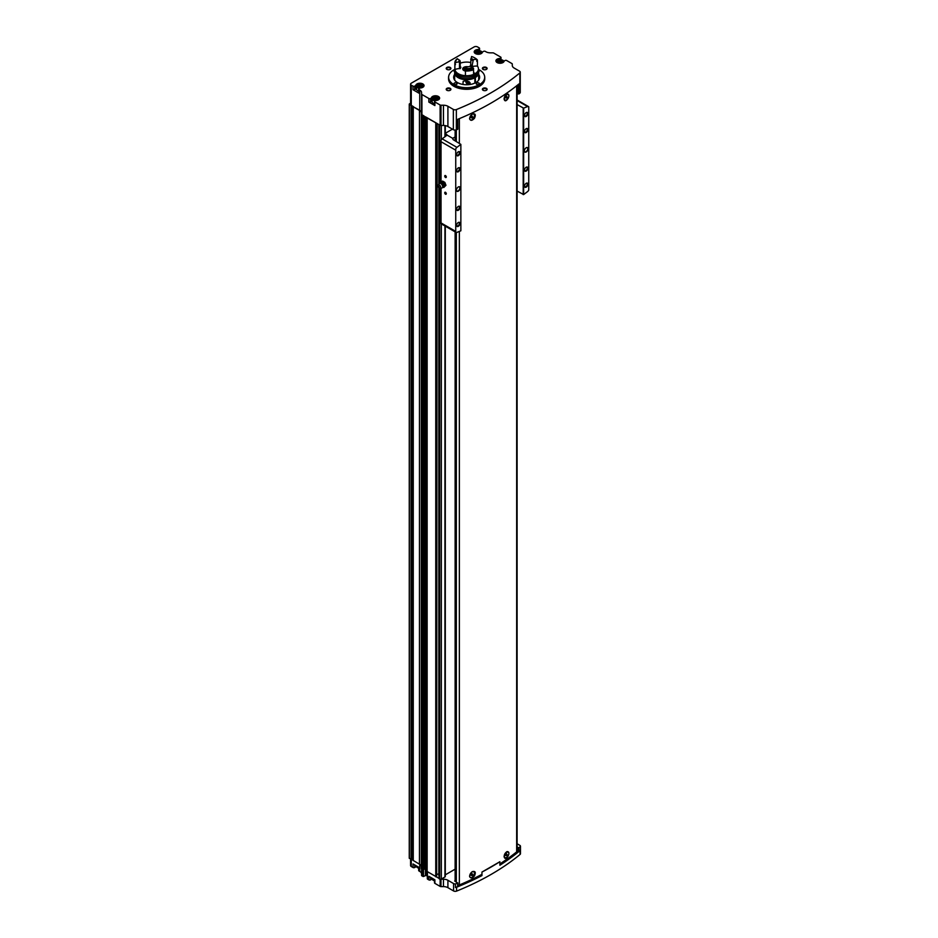 <?xml version="1.0" encoding="UTF-8"?>
<svg xmlns="http://www.w3.org/2000/svg" width="938" height="938" viewBox="0 0 938 938"><rect width="100%" height="100%" fill="white"/><g stroke="black" fill="none" stroke-linecap="round" stroke-linejoin="round"><path stroke-width="1.41" d="M445.292 874.849L455.129 869.163M504.093 856.277A3.295 1.899 120 0 0 504.761 857.484A3.295 1.899 120 0 0 504.843 857.52M508.138 851.821A3.295 1.899 120 0 0 508.056 851.763A3.295 1.899 120 0 0 506.567 851.845M508.232 855.855C506.133 858.997 504.75 859.255 504.081 856.629L506.731 851.751L508.83 852.677M469.575 875.94A3.295 1.899 120 0 0 470.255 877.405A3.295 1.899 120 0 0 470.337 877.44M473.631 871.742A3.295 1.899 120 0 0 473.549 871.683A3.295 1.899 120 0 0 472.06 871.765M472.224 871.672C475.32 870.827 476.058 872.258 474.452 875.928C471.92 878.589 470.29 878.601 469.575 875.975L472.224 871.672M457.803 885.214A2.357 1.36 0 0 0 459.362 884.956A254.995 147.219 0 0 0 481.956 874.345M499.872 863.91A254.995 147.219 0 0 0 516.662 851.88A2.357 1.36 0 0 0 517.108 851.083L517.108 85.428M474.452 118.305C471.92 120.967 470.29 120.979 469.575 118.352L472.224 114.049C475.32 113.217 476.058 114.635 474.452 118.305M508.232 98.232C506.133 101.374 504.75 101.632 504.081 99.018L506.731 94.128L508.83 95.055M504.093 98.654A3.295 1.899 120 0 0 504.761 99.862A3.295 1.899 120 0 0 504.843 99.897M508.138 94.199A3.295 1.899 120 0 0 508.056 94.152A3.295 1.899 120 0 0 506.567 94.222M469.575 118.317A3.295 1.899 120 0 0 470.255 119.783A3.295 1.899 120 0 0 470.337 119.818M473.631 114.119A3.295 1.899 120 0 0 473.549 114.073A3.295 1.899 120 0 0 472.06 114.143M439.101 878.484L439.664 879.058A1.184 0.68 0 0 0 441.329 879.058L444.952 876.971A1.184 0.68 0 0 0 445.292 876.491L445.292 226.187M440.895 879.223A1.184 0.68 0 0 0 440.989 879.223L443.451 879.223A6.296 3.635 0 0 1 447.907 880.29L453.57 883.561A2.357 1.36 0 0 0 455.446 883.948A254.995 147.219 0 0 0 457.638 883.068L454.684 880.993M455.446 883.948L455.446 887.489A2.357 1.36 0 0 0 456.583 887.242A254.995 147.219 0 0 0 481.956 875.588L481.956 872.059L499.872 861.717L499.872 865.246A254.995 147.219 0 0 0 520.062 850.602A2.357 1.36 0 0 0 520.473 849.945A254.995 147.219 0 0 1 518.949 851.2L518.339 851.235L518.339 847.694L517.108 846.991M518.339 847.694L518.949 847.671A254.995 147.219 0 0 0 520.473 846.404A2.357 1.36 0 0 0 520.484 846.287A2.357 1.36 0 0 0 519.793 845.326L517.108 843.766M518.339 84.432L518.339 93.929L518.949 93.906A254.995 147.219 0 0 0 519.84 93.167A2.357 1.36 0 0 0 520.262 92.393L520.262 72.156A2.357 1.36 0 0 0 519.57 71.182L514.13 68.04A6.296 3.635 0 0 1 512.289 65.472L512.289 64.065A1.219 0.704 0 0 0 511.925 63.561L506.661 60.524A1.184 0.68 0 0 0 504.996 60.524L504.445 60.841A1.102 0.633 0 0 0 504.128 61.205A4.127 2.38 0 0 1 499.755 63.256A4.127 2.38 0 0 1 495.909 60.876A4.127 2.38 0 0 1 499.473 58.508A1.102 0.633 0 0 0 500.106 58.332L500.658 58.015A1.184 0.68 0 0 0 500.658 57.054L493.705 53.044A1.184 0.68 0 0 0 492.872 52.845L490.41 52.845A6.296 3.635 0 0 1 485.954 51.778L485.239 51.367A1.184 0.68 0 0 0 483.574 51.367L482.742 51.848A1.102 0.633 0 0 0 482.425 52.211A4.127 2.38 0 0 1 478.052 54.263A4.127 2.38 0 0 1 474.206 51.883A4.127 2.38 0 0 1 477.77 49.515A1.102 0.633 0 0 0 478.403 49.339L479.224 48.858A1.184 0.68 0 0 0 479.224 47.897L477.501 46.9A2.357 1.36 0 0 0 474.159 46.9L411.278 83.201A2.357 1.36 0 0 0 410.586 84.174A2.357 1.36 0 0 0 411.278 85.135L413.001 86.132A1.184 0.68 0 0 0 414.678 86.132L415.499 85.651A1.102 0.633 0 0 0 415.815 85.288A4.127 2.38 0 0 1 420.189 83.236A4.127 2.38 0 0 1 424.035 85.616A4.127 2.38 0 0 1 420.47 87.984A1.102 0.633 0 0 0 419.837 88.16L419.016 88.641A1.184 0.68 0 0 0 419.016 89.602L419.732 90.013L419.732 110.25L413.212 106.78L419.45 110.414A6.296 3.635 0 0 1 421.291 112.982L421.291 114.694L440.133 125.246A1.219 0.704 0 0 0 441.001 125.458L443.451 125.458A6.296 3.635 0 0 1 447.907 126.524L453.347 129.667A2.357 1.36 0 0 0 456.36 129.819A254.995 147.219 0 0 0 457.638 129.303L457.685 119.325M518.339 93.929L517.108 93.225M434.529 879.563L434.529 882.881A1.184 0.68 0 0 0 434.88 883.362L440.145 886.41A1.184 0.68 0 0 0 440.989 886.609L443.451 886.609A6.296 3.635 0 0 1 447.907 887.676L453.57 890.948A2.357 1.36 0 0 0 456.583 891.1A254.995 147.219 0 0 0 520.062 854.459A2.357 1.36 0 0 0 520.484 853.674L520.484 846.287M520.473 849.945L520.473 846.404M432.113 878.167A4.127 2.38 0 0 0 431.398 879.223A1.102 0.633 0 0 1 431.081 879.586L430.53 879.891A1.184 0.68 0 0 1 428.865 879.891L427.423 879.058L427.423 871.988M421.572 868.623L421.572 875.4A1.184 0.68 0 0 0 421.924 875.893L423.519 876.491L426.028 875.365L427.306 876.104M421.572 873.982A6.296 3.635 0 0 0 419.732 871.414L419.732 864.355M418.665 867.204L418.665 870.511A1.184 0.68 0 0 0 419.016 870.992L419.732 871.414M416.308 865.833A4.127 2.38 0 0 0 415.815 866.689A1.102 0.633 0 0 1 415.499 867.052L414.678 867.521A1.184 0.68 0 0 1 413.001 867.521L411.278 866.536L411.278 859.29L413.212 860.263M410.586 859.067L410.586 865.563A2.357 1.36 0 0 0 411.278 866.536M484.583 76.095A18.103 10.447 180 0 1 484.606 76.213A18.103 10.447 180 0 1 484.747 77.514L484.747 78.874A18.103 10.447 180 0 1 466.655 89.321A18.103 10.447 180 0 1 448.552 78.874L448.552 77.514A18.103 10.447 180 0 1 448.692 76.213A18.103 10.447 180 0 1 448.716 76.095M450.228 88.348A2.357 1.36 180 0 1 450.228 90.271A2.357 1.36 180 0 1 446.898 90.271A2.357 1.36 180 0 1 446.898 88.348A2.357 1.36 180 0 1 450.228 88.348M450.228 67.466A2.357 1.36 180 0 1 450.228 69.389A2.357 1.36 180 0 1 446.898 69.389A2.357 1.36 180 0 1 446.898 67.466A2.357 1.36 180 0 1 450.228 67.466M486.412 67.466A2.357 1.36 180 0 1 486.412 69.389A2.357 1.36 180 0 1 483.07 69.389A2.357 1.36 180 0 1 483.07 67.466A2.357 1.36 180 0 1 486.412 67.466M486.412 88.348A2.357 1.36 180 0 1 486.412 90.271A2.357 1.36 180 0 1 483.07 90.271A2.357 1.36 180 0 1 483.07 88.348A2.357 1.36 180 0 1 486.412 88.348M428.865 102.101A1.184 0.68 0 0 0 430.53 102.101L431.081 98.185A1.102 0.633 0 0 0 431.398 97.822A4.127 2.38 0 0 1 435.771 95.77A4.127 2.38 0 0 1 439.617 98.15A4.127 2.38 0 0 1 436.053 100.507A1.102 0.633 0 0 0 435.42 100.694L434.88 101.011A1.184 0.68 0 0 0 434.529 101.492L434.529 105.091A1.184 0.68 0 0 0 434.88 105.572L428.865 102.101L428.865 98.502L421.924 94.492A1.184 0.68 0 0 1 421.572 94.011L421.572 92.581A6.296 3.635 0 0 0 419.732 90.013M428.865 98.502A1.184 0.68 0 0 0 430.53 98.502L431.081 98.185M434.529 101.492A1.184 0.68 0 0 0 434.88 101.972L440.133 105.009A1.219 0.704 0 0 0 441.001 105.22L443.451 105.22L443.451 125.458M520.262 72.156A2.357 1.36 0 0 1 519.84 72.93A254.995 147.219 0 0 1 456.36 109.57A2.357 1.36 0 0 1 453.347 109.418L447.907 106.275A6.296 3.635 0 0 0 443.451 105.22M416.554 87.809A4.127 2.38 0 0 0 415.815 88.887A1.102 0.633 0 0 1 415.499 89.251L414.678 89.731A1.184 0.68 0 0 1 413.001 89.731L419.016 93.202L419.016 89.602M410.586 84.174L410.586 104.411A2.357 1.36 0 0 0 411.278 105.373L413.47 106.639M502.862 62.612A3.342 1.935 0 0 0 503.389 61.58L503.389 62.225M421.572 94.011L421.572 114.248A1.184 0.68 0 0 0 421.924 114.729L423.742 115.784M481.956 872.059A254.995 147.219 0 0 0 499.872 861.717M426.649 871.214L439.007 878.367M428.865 879.891L428.865 876.303L434.88 879.774L434.88 883.362M409.249 858.118A3.142 1.817 0 0 0 409.249 858.176A3.142 1.817 0 0 0 409.249 858.235L411.266 859.29L411.372 105.431M421.291 114.694L421.291 868.459L424.082 869.233M421.291 866.747A6.296 3.635 0 0 0 419.45 864.179L419.45 110.414M413.259 860.474L419.45 864.179M457.638 129.303L457.638 119.337A254.995 147.219 0 0 0 518.949 83.939L518.949 93.906M410.586 103.203L409.367 103.907A3.142 1.817 0 0 0 409.249 104.411A3.142 1.817 0 0 0 409.249 104.47L411.266 105.525M426.638 117.461L436.264 123.019M421.572 112.83A6.296 3.635 0 0 0 419.732 110.25M439.16 124.684L439.664 125.293A1.184 0.68 0 0 0 440.895 125.458M427.142 871.836L427.142 118.071M422.686 869.256L422.686 115.491M413.212 859.102L411.372 859.196M426.591 868.623L425.993 868.283A1.97 1.137 0 0 1 425.582 867.931A1.97 1.137 0 0 1 425.418 867.474A1.255 0.727 0 0 0 424.128 866.747M436.651 875.084L437.143 123.523M438.82 874.169A1.184 0.68 0 0 0 437.143 874.462M438.82 875.646L438.82 187.67L439.007 875.799M425.582 867.931L424.128 868.752M413.001 867.521L413.001 863.933L419.016 867.404L419.016 870.992M483.234 90.365A1.935 1.114 180 0 1 482.8 89.661A1.935 1.114 180 0 1 483.996 88.629A1.935 1.114 180 0 1 486.107 88.864A1.935 1.114 180 0 1 486.67 89.661A1.935 1.114 180 0 1 486.236 90.365M483.234 69.482A1.935 1.114 180 0 1 482.8 68.779A1.935 1.114 180 0 1 483.996 67.747A1.935 1.114 180 0 1 486.107 67.982A1.935 1.114 180 0 1 486.67 68.779A1.935 1.114 180 0 1 486.236 69.482M447.063 69.482A1.935 1.114 180 0 1 446.629 68.779A1.935 1.114 180 0 1 447.825 67.747A1.935 1.114 180 0 1 449.935 67.982A1.935 1.114 180 0 1 450.498 68.779A1.935 1.114 180 0 1 450.064 69.482M447.063 90.365A1.935 1.114 180 0 1 446.629 89.661A1.935 1.114 180 0 1 447.825 88.629A1.935 1.114 180 0 1 449.935 88.864A1.935 1.114 180 0 1 450.498 89.661A1.935 1.114 180 0 1 450.064 90.365M478.65 77.608A12.991 7.492 180 0 1 479.33 78.874M453.969 78.874A12.991 7.492 180 0 1 454.649 77.608M478.65 74.395A12.991 7.492 180 0 1 479.635 77.268A12.991 7.492 180 0 1 466.655 84.76A12.991 7.492 180 0 1 453.664 77.268A12.991 7.492 180 0 1 454.649 74.395M478.45 69.377A18.045 10.424 180 0 1 479.412 69.893A18.045 10.424 180 0 1 484.559 75.966A18.045 10.424 180 0 1 466.655 87.68A18.045 10.424 180 0 1 448.751 75.966A18.045 10.424 180 0 1 454.848 69.377M478.896 83.048A1.571 0.915 180 0 1 479.353 83.693A1.571 0.915 180 0 1 477.782 84.596A1.571 0.915 180 0 1 476.211 83.693A1.571 0.915 180 0 1 477.184 82.849A1.571 0.915 180 0 1 478.896 83.048M456.63 83.048A1.571 0.915 180 0 1 457.099 83.693A1.571 0.915 180 0 1 455.516 84.596A1.571 0.915 180 0 1 453.945 83.693A1.571 0.915 180 0 1 454.918 82.849A1.571 0.915 180 0 1 456.63 83.048M454.801 71.651A1.571 0.915 180 0 1 453.945 70.831A1.571 0.915 180 0 1 454.848 70.01M478.45 70.01A1.571 0.915 180 0 1 478.896 70.198A1.571 0.915 180 0 1 479.353 70.831A1.571 0.915 180 0 1 478.497 71.651M484.747 77.514A18.103 10.447 180 0 1 466.655 87.973A18.103 10.447 180 0 1 448.552 77.514M431.081 101.785A1.102 0.633 0 0 0 431.398 101.421L431.398 97.822M432.137 100.343A4.127 2.38 0 0 0 431.398 101.421M433.274 97.411A3.342 1.935 0 0 0 432.137 98.853L432.137 101.75A3.342 1.935 0 0 0 433.122 103.11A3.342 1.935 0 0 0 434.529 103.59M418.665 89.122L418.665 92.721A1.184 0.68 0 0 0 419.016 93.202M417.691 84.877A3.342 1.935 0 0 0 416.554 86.319L416.554 89.216A3.342 1.935 0 0 0 417.539 90.576A3.342 1.935 0 0 0 418.665 91.009M435.021 99.545L433.731 98.807L434.2 97.787L437.237 98.255L436.768 99.276L435.021 99.545M499.567 62.271L498.289 61.533L498.758 60.524L501.795 60.993L501.326 62.002L499.567 62.271M419.438 87.011L418.149 86.273L418.618 85.264L421.654 85.733L421.185 86.742L419.438 87.011M477.864 53.278L476.586 52.54L477.055 51.52L480.092 51.989L479.623 53.009L477.864 53.278M436.416 99.322L435.959 97.517M434.2 99.076L434.2 97.787M435.959 99.065L434.552 99.276M479.271 53.067L478.802 51.25M477.055 52.809L477.055 51.52M478.802 52.798L477.407 53.009M420.834 86.8L420.376 84.983M418.618 86.542L418.618 85.264M420.376 86.531L418.969 86.742M500.974 62.06L500.517 60.243M498.758 61.802L498.758 60.524M500.517 61.791L499.11 62.014M518.339 851.235L517.108 850.52M455.446 887.489A254.995 147.219 0 0 0 457.638 886.598L457.685 883.045M472.06 119.712A3.295 1.899 -60 0 1 470.419 119.876A3.295 1.899 -60 0 1 470.419 116.066A3.295 1.899 -60 0 1 473.713 114.155A3.295 1.899 -60 0 1 474.218 116.804A3.295 1.899 -60 0 1 472.06 119.712M472.06 116.089L471.368 117.883L472.764 117.074L472.06 116.089M506.567 99.791A3.295 1.899 -60 0 1 504.925 99.956A3.295 1.899 -60 0 1 504.925 96.145A3.295 1.899 -60 0 1 508.22 94.246A3.295 1.899 -60 0 1 508.724 96.884A3.295 1.899 -60 0 1 506.567 99.791M506.567 96.168L505.875 97.962L507.259 97.153L506.567 96.168M472.06 877.335A3.295 1.899 -60 0 1 470.419 877.487A3.295 1.899 -60 0 1 470.419 873.688A3.295 1.899 -60 0 1 473.713 871.777A3.295 1.899 -60 0 1 474.218 874.427A3.295 1.899 -60 0 1 472.06 877.335M472.06 873.712L471.368 875.506L472.764 874.697L472.06 873.712M506.567 857.414A3.295 1.899 -60 0 1 504.925 857.578A3.295 1.899 -60 0 1 504.925 853.768A3.295 1.899 -60 0 1 508.22 851.856A3.295 1.899 -60 0 1 508.724 854.506A3.295 1.899 -60 0 1 506.567 857.414M506.567 853.791L505.875 855.585L507.259 854.776L506.567 853.791M471.368 117.285L471.931 116.265M471.931 116.593L472.764 117.074M471.368 117.543L472.06 117.942M505.875 854.987L506.426 853.967M506.426 854.295L507.259 854.776M505.875 855.245L506.567 855.644M471.368 874.908L471.931 873.888M471.931 874.216L472.764 874.697M471.368 875.166L472.06 875.564M505.875 97.364L506.426 96.344M506.426 96.673L507.259 97.153M505.875 97.622L506.567 98.021M456.009 232.366A2.357 1.36 120 0 0 456.923 232.389A311.662 179.932 120 0 0 460.863 230.807L460.863 144.382A311.662 179.932 120 0 0 456.923 147.36A2.357 1.36 120 0 0 455.739 148.978L455.739 232.12A2.357 1.36 120 0 0 456.009 232.366L441.259 223.854A2.357 1.36 -60 0 1 441.048 223.678L441.048 188.128M441.048 140.325L441.048 141.72L441.048 140.325A2.357 1.36 -60 0 1 442.173 138.847A311.662 179.932 -60 0 1 446.617 135.494L446.957 135.025A1.184 0.68 0 0 0 446.617 134.451L445.444 133.782A1.184 0.68 0 0 1 445.292 133.665M445.503 192.29L445.503 192.29A1.184 0.68 60 0 1 445.503 194.213A1.184 0.68 60 0 1 445.503 192.29M445.503 175.582L445.503 175.582A1.184 0.68 60 0 1 445.503 177.505A1.184 0.68 60 0 1 445.503 175.582M458.307 191.2A2.603 1.501 -60 0 1 456.466 190.133A2.603 1.501 -60 0 1 458.307 186.955A2.603 1.501 -60 0 1 460.136 188.01A2.603 1.501 -60 0 1 458.307 191.2M458.307 171.724A2.357 1.36 -60 0 1 456.63 170.763A2.357 1.36 -60 0 1 458.307 167.867A2.357 1.36 -60 0 1 459.972 168.828A2.357 1.36 -60 0 1 458.307 171.724M458.307 210.276A2.357 1.36 -60 0 1 456.63 209.315A2.357 1.36 -60 0 1 458.307 206.419A2.357 1.36 -60 0 1 459.972 207.392A2.357 1.36 -60 0 1 458.307 210.276M458.307 226.339A2.357 1.36 -60 0 1 456.63 225.378A2.357 1.36 -60 0 1 458.307 222.494A2.357 1.36 -60 0 1 459.972 223.455A2.357 1.36 -60 0 1 458.307 226.339M458.307 155.661A2.357 1.36 -60 0 1 456.63 154.7A2.357 1.36 -60 0 1 458.307 151.804A2.357 1.36 -60 0 1 459.972 152.765A2.357 1.36 -60 0 1 458.307 155.661M455.739 232.12L455.739 148.978M526.195 151.991A2.603 1.501 -60 0 1 524.365 150.936A2.603 1.501 -60 0 1 526.195 147.758A2.603 1.501 -60 0 1 528.035 148.814A2.603 1.501 -60 0 1 526.195 151.991M526.195 132.528A2.357 1.36 -60 0 1 524.53 131.566A2.357 1.36 -60 0 1 526.195 128.67A2.357 1.36 -60 0 1 527.871 129.632A2.357 1.36 -60 0 1 526.195 132.528M526.195 171.079A2.357 1.36 -60 0 1 524.53 170.118A2.357 1.36 -60 0 1 526.195 167.222A2.357 1.36 -60 0 1 527.871 168.195A2.357 1.36 -60 0 1 526.195 171.079M526.195 187.143A2.357 1.36 -60 0 1 524.53 186.181A2.357 1.36 -60 0 1 526.195 183.285A2.357 1.36 -60 0 1 527.871 184.258A2.357 1.36 -60 0 1 526.195 187.143M526.195 116.464A2.357 1.36 -60 0 1 524.53 115.491A2.357 1.36 -60 0 1 526.195 112.607A2.357 1.36 -60 0 1 527.871 113.568A2.357 1.36 -60 0 1 526.195 116.464M517.108 191.082L523.639 194.565A311.662 179.932 120 0 0 527.578 191.587A2.357 1.36 120 0 0 528.751 189.968L528.751 106.826A2.357 1.36 120 0 0 528.493 106.58A2.357 1.36 120 0 0 527.578 106.569A311.662 179.932 120 0 0 523.639 108.14L517.108 104.599M523.639 194.565L523.639 108.14M460.863 144.382L453.019 139.563L453.019 138.144L455.129 136.925M452.456 129.151L445.292 133.29M441.048 223.678L441.048 222.939L455.293 231.158M453.019 138.144A1.571 0.915 0 0 0 452.737 138.367L453.019 139.563L452.737 138.367L446.957 135.025M523.193 194.6L523.193 108.105M458.143 151.897A1.935 1.114 -60 0 1 458.963 151.886A1.935 1.114 -60 0 1 459.268 153.433A1.935 1.114 -60 0 1 458.002 155.133A1.935 1.114 -60 0 1 457.029 155.227A1.935 1.114 -60 0 1 456.642 154.512M458.143 222.587A1.935 1.114 -60 0 1 458.963 222.564A1.935 1.114 -60 0 1 459.268 224.112A1.935 1.114 -60 0 1 458.002 225.824A1.935 1.114 -60 0 1 457.029 225.917A1.935 1.114 -60 0 1 456.642 225.19M458.143 206.524A1.935 1.114 -60 0 1 458.963 206.501A1.935 1.114 -60 0 1 459.268 208.048A1.935 1.114 -60 0 1 458.002 209.76A1.935 1.114 -60 0 1 457.029 209.854A1.935 1.114 -60 0 1 456.642 209.127M458.143 167.972A1.935 1.114 -60 0 1 458.963 167.949A1.935 1.114 -60 0 1 459.268 169.497A1.935 1.114 -60 0 1 458.002 171.197A1.935 1.114 -60 0 1 457.029 171.302A1.935 1.114 -60 0 1 456.642 170.575M526.042 112.701A1.935 1.114 -60 0 1 526.863 112.689A1.935 1.114 -60 0 1 527.156 114.237A1.935 1.114 -60 0 1 525.89 115.937A1.935 1.114 -60 0 1 524.928 116.031A1.935 1.114 -60 0 1 524.53 115.315M526.042 183.391A1.935 1.114 -60 0 1 526.863 183.367A1.935 1.114 -60 0 1 527.156 184.915A1.935 1.114 -60 0 1 525.89 186.627A1.935 1.114 -60 0 1 524.928 186.721A1.935 1.114 -60 0 1 524.53 185.994M526.042 167.327A1.935 1.114 -60 0 1 526.863 167.304A1.935 1.114 -60 0 1 527.156 168.852A1.935 1.114 -60 0 1 525.89 170.564A1.935 1.114 -60 0 1 524.928 170.657A1.935 1.114 -60 0 1 524.53 169.93M526.042 128.776A1.935 1.114 -60 0 1 526.863 128.752A1.935 1.114 -60 0 1 527.156 130.3A1.935 1.114 -60 0 1 525.89 132A1.935 1.114 -60 0 1 524.928 132.094A1.935 1.114 -60 0 1 524.53 131.379M526.112 147.805A2.357 1.36 -60 0 1 527.215 147.735A2.357 1.36 -60 0 1 527.566 149.623A2.357 1.36 -60 0 1 526.03 151.71A2.357 1.36 -60 0 1 524.846 151.827A2.357 1.36 -60 0 1 524.365 150.83M458.213 187.002A2.357 1.36 -60 0 1 459.315 186.932A2.357 1.36 -60 0 1 459.679 188.819A2.357 1.36 -60 0 1 458.131 190.906A2.357 1.36 -60 0 1 456.958 191.024A2.357 1.36 -60 0 1 456.466 190.039M446.336 176.93L445.585 175.629M446.336 193.638L445.585 192.337M442.548 186.92L443.791 187.506L444.237 186.768A2.755 1.595 60 0 1 443.252 187.178A2.755 1.595 60 0 1 442.9 187.084M444.917 185.912L444.237 184.516A2.755 1.595 60 0 1 444.237 186.768L445.972 185.29L443.791 187.506M442.548 182.418A2.755 1.595 60 0 1 444.237 184.516L443.791 183.004L441.54 181.714L440.872 182.57A2.755 1.595 60 0 1 442.548 182.418M439.324 184.997A1.888 1.09 60 0 1 440.614 186.861A1.888 1.09 60 0 1 440.016 188.257A1.888 1.09 60 0 1 438.386 187.084A1.888 1.09 60 0 1 438.187 185.079A1.888 1.09 60 0 1 439.324 184.997M438.187 185.079L439.265 183.66A2.603 1.501 60 0 1 439.875 183.309A2.603 1.501 60 0 1 440.825 183.543A2.603 1.501 60 0 1 442.431 185.56A2.603 1.501 60 0 1 442.396 187.682A2.603 1.501 60 0 1 441.786 188.034L440.016 188.257M440.637 183.168A2.755 1.595 60 0 1 440.731 182.816A2.755 1.595 60 0 1 440.872 182.57L440.414 183.309M443.791 183.004L444.846 182.394L445.972 185.29M441.54 181.714L442.595 181.093L444.846 182.394M478.415 80.433A12.006 6.929 180 0 0 478.65 79.062L478.65 72.765A12.006 6.929 180 0 1 475.414 77.502L475.414 82.802M474.851 83.072L474.851 77.819A12.006 6.929 180 0 1 461.871 79.12A12.006 6.929 180 0 1 454.649 72.765A12.006 6.929 180 0 1 454.942 71.241M478.357 71.241A12.006 6.929 180 0 1 478.65 72.765M454.883 80.433A12.006 6.929 180 0 1 454.649 79.062L454.649 72.765M462.938 84.443L463.161 81.313C466.221 80.41 468.566 80.973 470.219 82.978L469.188 84.514M474.851 77.819L474.71 77.737A11.807 6.812 180 0 1 461.953 79.015A11.807 6.812 180 0 1 454.848 72.765A11.807 6.812 180 0 1 454.848 72.519M478.45 72.519A11.807 6.812 180 0 1 478.45 72.765A11.807 6.812 180 0 1 475.273 77.42L475.414 77.502M474.71 77.737L474.71 77.256A11.807 6.812 180 0 1 461.953 78.534A11.807 6.812 180 0 1 454.848 72.285A11.807 6.812 180 0 1 454.965 71.335M478.345 71.335A11.807 6.812 180 0 1 478.45 72.285A11.807 6.812 180 0 1 475.273 76.939L475.273 77.42M474.71 77.256L474.3 77.022A11.209 6.472 180 0 1 462.375 78.264A11.209 6.472 180 0 1 455.446 72.531M477.852 72.531A11.209 6.472 180 0 1 474.851 76.693L475.273 76.939M476.785 60.712A11.807 6.812 180 0 1 477.43 61.439L477.43 66.129A11.807 6.812 180 0 1 478.45 68.908L478.45 70.385A11.807 6.812 180 0 1 475.273 75.04L474.851 76.693M474.3 75.579L474.3 77.022M459.503 62.565A7.164 4.139 180 0 1 460.206 61.064L459.55 60.161A7.95 4.584 180 0 0 458.717 61.967L459.503 62.565L459.503 67.97L460.3 68.626A7.481 4.315 0 0 0 454.907 69.611A11.807 6.812 180 0 1 454.848 68.908A11.807 6.812 180 0 0 461.953 75.157A11.807 6.812 180 0 0 474.71 73.891L474.71 75.368A11.807 6.812 180 0 1 461.953 76.635A11.807 6.812 180 0 1 454.848 70.385L454.848 68.908A11.807 6.812 180 0 1 454.848 68.849M460.206 63.198A11.807 6.812 180 0 1 470.677 62.506M478.45 68.908A11.807 6.812 180 0 1 475.273 73.563L475.273 75.04M474.71 73.891L473.573 73.223M464.779 67.946A3.119 1.806 180 0 0 463.536 69.271A3.119 1.806 180 0 0 465.436 71.042A3.94 2.275 180 0 1 462.715 68.908A3.94 2.275 180 0 1 467.91 66.762M473.573 72.578L475.273 73.563M477.43 66.129A7.481 4.315 0 0 0 471.908 66.821L473.291 59.704A7.95 4.584 180 0 0 471.017 58.391L470.677 64.839A7.164 4.139 180 0 1 472.576 65.941M472.975 68.943L472.975 69.588A7.481 4.315 0 0 0 473.573 69.74L473.573 74.43A11.807 6.812 180 0 1 465.436 75.685L465.436 70.995A7.481 4.315 0 0 0 465.834 70.702L465.834 69.987M460.206 61.064L460.206 66.457L460.898 67.325A6.378 3.682 180 0 0 460.3 68.626M473.573 68.392L472.729 67.536A7.481 4.315 0 0 1 470.219 66.328A7.95 4.584 180 0 1 467.112 66.809A7.481 4.315 0 0 1 465.987 68.58L465.436 69.963A11.807 6.812 180 0 0 473.573 68.709L473.573 68.392A11.807 6.812 180 0 1 465.436 69.647L465.436 69.072M472.729 67.536A11.022 6.367 180 0 1 465.987 68.58M458.717 61.967A7.481 4.315 0 0 0 455.657 62.612L454.907 63.573A11.807 6.812 180 0 1 454.848 62.869A11.807 6.812 180 0 1 457.087 58.871L457.463 58.719A7.481 4.315 0 0 0 459.55 60.161M455.657 62.612A11.022 6.367 180 0 1 457.463 58.719M454.907 63.573L454.907 63.89A11.807 6.812 180 0 1 454.848 63.186A11.807 6.812 180 0 1 454.848 63.034M455.422 64.687A11.256 6.496 180 0 1 455.399 64.218L455.422 64.687A7.481 4.315 0 0 0 454.907 64.921L454.907 69.611M472.975 69.588A11.256 6.496 180 0 1 465.834 70.702M454.907 64.921A11.807 6.812 180 0 1 454.848 64.218A11.807 6.812 180 0 1 454.883 63.702M473.573 69.74A11.807 6.812 180 0 1 465.436 70.995M471.908 66.821A6.378 3.682 180 0 0 470.255 65.871L470.677 64.839M470.677 59.446A7.164 4.139 180 0 1 472.576 60.548M471.017 58.391A7.481 4.315 0 0 0 471.58 56.737A7.481 4.315 0 0 0 471.568 56.538A11.022 6.367 180 0 1 474.44 57.722A11.022 6.367 180 0 1 476.504 59.387A7.481 4.315 0 0 0 473.291 59.704M476.504 59.387L477.43 60.407A7.481 4.315 180 0 0 476.785 60.36L476.785 61.38A7.481 4.315 0 0 1 477.43 61.439M474.71 57.886A11.807 6.812 180 0 1 475.003 58.05A11.807 6.812 180 0 1 477.43 60.079M471.533 57.218A7.481 4.315 180 0 0 471.474 56.972L471.568 56.538M465.295 69.658L464.943 69.4A1.77 1.02 180 0 1 465.4 68.415L465.119 69.271L465.4 68.415L465.834 68.896M465.4 68.415A1.77 1.02 180 0 1 466.432 68.122M467.699 81.219A1.36 0.786 60 0 1 468.32 83.212L467.487 83.294L466.655 81.137A1.36 0.786 60 0 1 466.772 81.02M468.32 83.212A1.36 0.786 60 0 1 466.655 81.137M468.754 81.559A2.439 1.407 60 0 1 469.07 83.892A2.439 1.407 60 0 1 467.487 84.174A2.439 1.407 60 0 1 465.764 81.184A2.439 1.407 60 0 1 465.776 80.903A2.755 1.595 60 0 1 465.764 80.903A2.755 1.595 60 0 0 465.764 81.055M469.387 81.864A2.755 1.595 60 0 1 469.082 84.432A2.755 1.595 60 0 1 467.71 84.303A2.755 1.595 60 0 1 467.593 84.232M467.769 81.278L468.179 82.134A1.184 0.68 60 0 1 467.792 81.301M467.769 81.606L466.655 82.251M468.437 82.743L467.487 83.294M459.362 884.956L459.362 231.416M459.362 143.221L459.362 118.634M516.662 851.88L516.662 85.78M453.57 890.948L453.57 883.561M456.583 891.1L456.583 887.242M520.062 854.459L520.062 850.602M417.691 867.756A2.955 1.7 0 0 0 417.82 867.838A2.955 1.7 0 0 0 418.665 868.178M433.274 880.278A2.955 1.7 0 0 0 433.403 880.36A2.955 1.7 0 0 0 434.529 880.77M413.001 89.731L413.001 86.132M411.278 85.135L411.278 105.373M434.88 105.572L434.88 101.972M421.924 94.492L421.924 114.729M440.133 105.009L440.133 125.246M440.145 886.41L440.145 879.234M422.968 876.491L422.968 869.374M421.924 875.893L421.924 868.823M447.907 887.676L447.907 880.29M441.001 105.22L441.001 125.458M456.36 109.57L456.36 129.819M519.84 72.93L519.84 93.167M411.02 859.314L411.02 105.548M409.32 858.329L409.32 104.564M439.664 879.058L439.664 188.221M439.664 183.356L439.664 125.293M439.101 878.742L439.101 187.928M439.101 183.86L439.101 124.977M435.76 876.807L435.76 123.042M444.952 876.971L444.952 225.988M444.952 136.749L444.952 125.563M441.329 879.058L441.329 223.901M441.329 139.797L441.329 125.458M413.259 860.603L413.259 106.838M409.249 858.235L409.249 104.47M411.7 858.868L411.7 105.619M412.685 858.798L412.685 106.182M423.39 869.549L423.39 115.784M423.788 869.526L423.788 115.808M424.082 869.362L424.082 115.984M425.418 867.474L425.418 116.758M425.993 868.283L425.993 117.086M426.649 871.425L426.649 117.66M436.205 876.807L436.205 123.042M436.604 876.584L436.604 123.206M438.832 184.223L438.832 124.496M438.867 875.705L438.867 187.717M438.867 184.188L438.867 124.508M447.907 106.275L447.907 126.524M453.347 109.418L453.347 129.667M440.989 886.609L440.989 879.223M443.451 886.609L443.451 879.223M423.519 876.491L423.519 869.573M425.465 875.365L425.465 867.978M426.028 875.365L426.028 868.295M430.53 102.101L430.53 98.502M500.658 59.516L500.658 58.015M500.106 59.481L500.106 58.332M499.473 59.516L499.473 58.508M434.88 879.774L434.88 882.4M430.53 877.265L430.53 879.891M431.081 877.581L431.081 879.586M431.398 877.757L431.398 879.223M414.678 89.731L414.678 86.132M415.499 89.251L415.499 85.651M415.815 88.887L415.815 85.288M479.224 50.558L479.224 48.858M478.403 50.488L478.403 49.339M477.77 50.523L477.77 49.515M419.016 867.404L419.016 870.03M414.678 864.895L414.678 867.521M415.499 865.364L415.499 867.052M415.815 865.551L415.815 866.689M438.316 99.885A3.342 1.935 0 0 0 438.832 98.853C440.25 96.872 432.066 95.699 432.137 98.853A3.342 1.935 0 0 0 433.122 100.214A3.342 1.935 0 0 0 435.267 100.776M438.832 99.545L438.832 98.853A3.342 1.935 0 0 0 437.706 97.411M433.403 99.733A2.955 1.7 0 0 0 438.339 98.971A2.955 1.7 0 0 0 434.728 96.884A2.955 1.7 0 0 0 433.403 99.733M497.82 60.138A3.342 1.935 0 0 0 496.694 61.58C496.612 58.426 504.796 59.61 503.389 61.58A3.342 1.935 0 0 0 502.264 60.138M496.694 62.271L496.694 61.58A3.342 1.935 0 0 0 497.21 62.612M497.949 62.471A2.955 1.7 0 0 0 502.897 61.709A2.955 1.7 0 0 0 499.274 59.622A2.955 1.7 0 0 0 497.949 62.471M434.529 880.852L432.137 878.836A3.342 1.935 0 0 0 433.122 880.207A3.342 1.935 0 0 0 434.529 880.688M422.733 87.351A3.342 1.935 0 0 0 423.249 86.319C424.668 84.35 416.484 83.165 416.554 86.319A3.342 1.935 0 0 0 417.539 87.691A3.342 1.935 0 0 0 419.685 88.254M423.249 87.011L423.249 86.319A3.342 1.935 0 0 0 422.123 84.877M417.82 87.211A2.955 1.7 0 0 0 422.757 86.437A2.955 1.7 0 0 0 419.145 84.361A2.955 1.7 0 0 0 417.82 87.211M481.159 53.618A3.342 1.935 0 0 0 481.686 52.587A3.342 1.935 0 0 0 480.549 51.144M476.117 51.144A3.342 1.935 0 0 0 474.991 52.587A3.342 1.935 0 0 0 475.507 53.618M476.246 53.466A2.955 1.7 0 0 0 481.182 52.704A2.955 1.7 0 0 0 477.571 50.617A2.955 1.7 0 0 0 476.246 53.466M418.665 868.26L416.554 866.302A3.342 1.935 0 0 0 417.539 867.673A3.342 1.935 0 0 0 418.665 868.096M518.949 851.2L518.949 847.671M457.638 886.598L457.638 883.068M455.247 881.31L455.247 231.932M455.247 140.841L455.247 130.054M456.314 881.931L456.314 232.472M456.314 141.462L456.314 129.831M441.048 182.324L441.048 141.72L455.293 149.939M445.444 136.373L445.444 133.782M446.617 135.494L446.617 134.451M527.578 106.569L517.108 100.518M456.923 147.36L442.173 138.847M439.875 183.309L440.731 183.191A2.251 1.301 60 0 1 441.564 183.402A2.251 1.301 60 0 1 442.959 185.149A2.251 1.301 60 0 1 442.924 186.99L442.396 187.682M440.602 183.215A2.322 1.337 60 0 1 442.021 183.086A2.322 1.337 60 0 1 443.604 185.396A2.322 1.337 60 0 1 442.842 187.096M459.503 67.97A7.164 4.139 180 0 1 460.206 66.457M465.834 70.667A2.791 1.606 180 0 1 463.911 68.837A2.791 1.606 180 0 1 466.831 67.524M409.249 858.176L409.249 104.411M413.212 860.545L413.212 106.78M424.128 869.292L424.128 116.007M426.591 871.32L426.591 117.555M436.651 876.526L436.651 123.23M438.82 184.247L438.82 124.484M439.007 878.613L439.007 187.858M439.007 183.989L439.007 124.848M445.292 136.479L445.292 125.61M427.306 878.906L427.306 871.93M500.998 59.575L500.998 57.535M479.576 50.629L479.576 48.377M432.137 878.836L432.137 878.191M481.686 53.278L481.686 52.587C483.093 50.617 474.909 49.433 474.991 52.587L474.991 53.278M457.803 119.278L457.803 129.116M457.803 886.41L457.803 882.881M455.129 881.239L455.129 231.862M455.129 140.782L455.129 130.054M440.942 223.291L440.942 188.139M440.942 182.476L440.942 141.11M528.493 106.58L517.108 100.003M439.16 187.061L438.796 186.416M454.848 64.218L454.848 68.908M466.866 67.466L463.888 68.486L463.431 70.221"/></g></svg>

